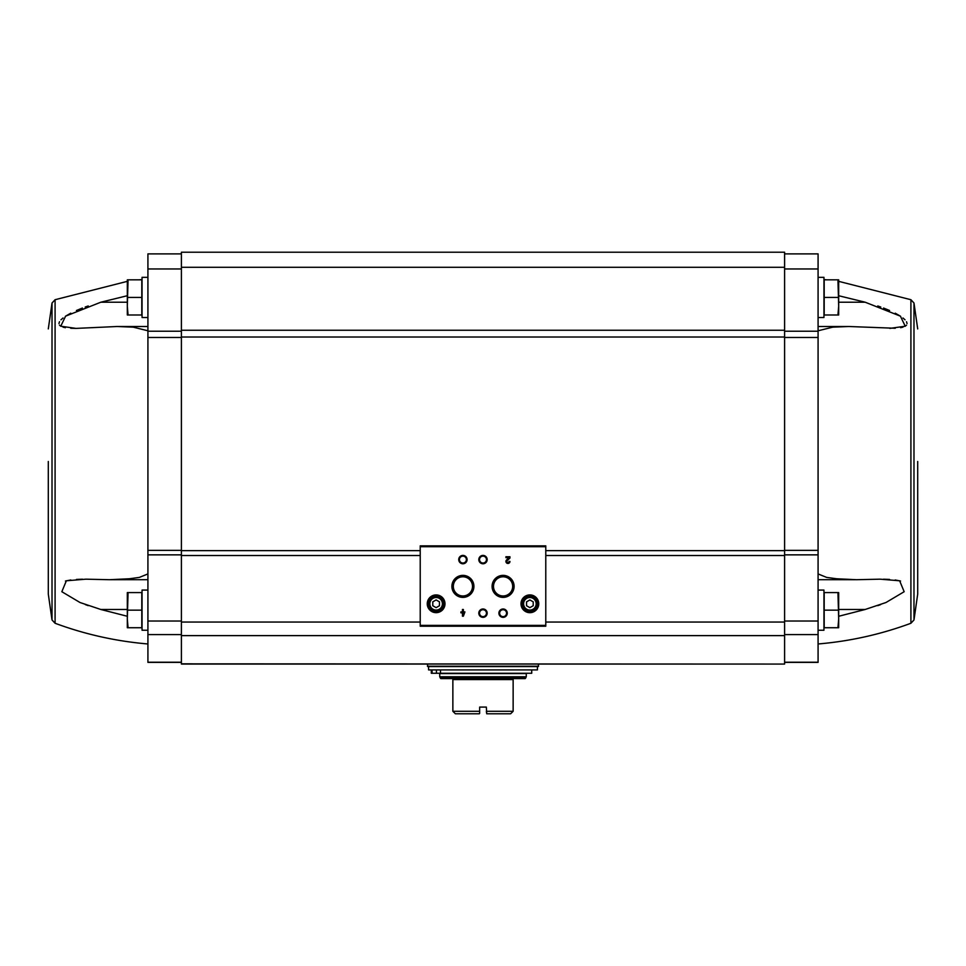 <?xml version="1.0" encoding="UTF-8"?>
<svg xmlns="http://www.w3.org/2000/svg" width="966" height="966" viewBox="0 0 966 966"><rect width="100%" height="100%" fill="white"/><g stroke="black" fill="none" stroke-linecap="round" stroke-linejoin="round"><path stroke-width="1.45" d="M127.319 295.729L100.814 302.213L65.591 316.16L60.761 326.218L75.988 328.392L70.747 328.259M65.398 327.691L63.019 327.148M60.967 326.339L59.481 325.156M58.938 323.586L59.481 321.75M60.967 319.818L63.019 317.995M65.398 316.28L70.747 313.189M76.423 310.497L82.436 308.045M85.201 307.031L88.208 305.981M76.097 328.392L117.115 326.508L147.919 326.508M147.919 330.783L133.248 327.16L117.115 326.508M181.403 253.889L147.919 253.889L147.919 550.366L181.403 550.366M127.319 616.272L100.838 609.486L80.021 602.518L61.836 591.711L66.364 580.783L85.889 579.177L109.46 579.709L129.456 578.755L139.37 577.402L147.919 573.925M88.244 605.646L85.37 604.619M65.447 581.025L70.796 579.974M76.459 579.431L82.484 579.214M147.919 662.386L181.403 662.386L147.919 662.386L147.919 550.366M837.945 592.581L824.191 592.581L824.191 627.731L837.945 627.731L838.681 618.94L837.945 592.581L838.681 592.581L838.681 627.731L837.945 627.731M837.945 279.838L824.191 279.838L824.191 315.001L837.945 315.001L838.681 306.21L837.945 279.838L838.681 279.838L838.681 315.001L837.945 315.001M818.081 662.386L784.597 662.386L818.081 662.386L818.081 550.366L784.597 550.366M784.597 663.847L784.597 252.211L181.403 252.211L181.403 664.065L784.597 664.065L181.403 663.847M545.778 625.388L545.778 545.862L420.222 545.862L420.222 626.222L545.778 626.222L545.778 625.388L420.222 625.388M464.924 611.901L463.378 611.901L463.378 609.486L462.436 609.486L462.436 611.901L460.903 611.901L460.903 612.83L462.436 612.83L462.436 616.175L463.378 616.175L464.924 611.901M509.951 561.439L509.022 561.439A1.075 1.075 0 0 1 507.524 562.417A1.075 1.075 0 0 1 507.21 560.654L509.951 558.046L509.951 556.742L505.93 556.742L505.93 557.684L508.973 557.684L506.558 559.978A2.004 2.004 0 0 0 507.15 563.287A2.004 2.004 0 0 0 509.951 561.439M427.25 603.786A8.875 8.875 0 0 0 440.556 611.478A8.875 8.875 0 0 0 440.556 596.107A8.875 8.875 0 0 0 427.25 603.786M521 603.786A8.875 8.875 0 0 0 534.319 611.478A8.875 8.875 0 0 0 534.319 596.107A8.875 8.875 0 0 0 521 603.786M498.903 613.168A4.19 4.19 0 0 0 505.182 616.791A4.19 4.19 0 0 0 505.182 609.546A4.19 4.19 0 0 0 498.903 613.168M478.81 613.168A4.19 4.19 0 0 0 485.089 616.791A4.19 4.19 0 0 0 485.089 609.546A4.19 4.19 0 0 0 478.81 613.168M492.08 586.386A11.012 11.012 0 0 0 508.599 595.913A11.012 11.012 0 0 0 508.599 576.847A11.012 11.012 0 0 0 492.08 586.386M451.895 586.386A11.012 11.012 0 0 0 468.413 595.913A11.012 11.012 0 0 0 468.413 576.847A11.012 11.012 0 0 0 451.895 586.386M478.81 559.592A4.19 4.19 0 0 0 485.089 563.214A4.19 4.19 0 0 0 485.089 555.969A4.19 4.19 0 0 0 478.81 559.592M458.729 559.592A4.19 4.19 0 0 0 465.008 563.214A4.19 4.19 0 0 0 465.008 555.969A4.19 4.19 0 0 0 458.729 559.592M459.454 559.592A3.466 3.466 0 0 0 464.646 562.586A3.466 3.466 0 0 0 464.646 556.597A3.466 3.466 0 0 0 459.454 559.592M479.534 559.592A3.466 3.466 0 0 0 484.727 562.586A3.466 3.466 0 0 0 484.727 556.597A3.466 3.466 0 0 0 479.534 559.592M453.332 586.386A9.575 9.575 0 0 0 467.701 594.682A9.575 9.575 0 0 0 467.701 578.079A9.575 9.575 0 0 0 453.332 586.386M493.505 586.386A9.575 9.575 0 0 0 507.875 594.682A9.575 9.575 0 0 0 507.875 578.079A9.575 9.575 0 0 0 493.505 586.386M479.534 613.168A3.466 3.466 0 0 0 484.727 616.163A3.466 3.466 0 0 0 484.727 610.174A3.466 3.466 0 0 0 479.534 613.168M499.627 613.168A3.466 3.466 0 0 0 504.82 616.163A3.466 3.466 0 0 0 504.82 610.174A3.466 3.466 0 0 0 499.627 613.168M533.22 605.73L533.22 601.854L529.875 599.922L526.53 601.854L526.53 605.73L529.875 607.662L533.22 605.73M522.763 603.786A7.112 7.112 0 0 0 533.437 609.957A7.112 7.112 0 0 0 533.437 597.628A7.112 7.112 0 0 0 522.763 603.786M521.507 603.786A8.368 8.368 0 0 0 534.065 611.043A8.368 8.368 0 0 0 534.065 596.541A8.368 8.368 0 0 0 521.507 603.786M439.47 605.73L439.47 601.854L436.125 599.922L432.78 601.854L432.78 605.73L436.125 607.662L439.47 605.73M429.013 603.786A7.112 7.112 0 0 0 439.675 609.957A7.112 7.112 0 0 0 439.675 597.628A7.112 7.112 0 0 0 429.013 603.786M427.757 603.786A8.368 8.368 0 0 0 440.303 611.043A8.368 8.368 0 0 0 440.303 596.541A8.368 8.368 0 0 0 427.757 603.786M463.378 614.147L463.982 612.83L463.378 614.147M784.597 253.889L818.081 253.889L818.081 550.366M818.081 330.783L832.752 327.16L848.885 326.508L895.253 328.259M838.681 295.729L865.186 302.213L900.409 316.16L905.239 326.218L889.903 328.392M900.602 327.691L902.981 327.148M905.033 326.339L906.519 325.156M907.062 323.586L906.519 321.75M905.033 319.818L902.981 317.995M900.602 316.28L895.253 313.189M889.577 310.497L883.564 308.045M880.799 307.031L877.792 305.981M877.756 605.646L880.63 604.619M900.553 581.025L895.204 579.974M889.541 579.431L883.516 579.214M818.081 573.925L826.63 577.402L836.544 578.755L856.54 579.709L880.111 579.177L899.636 580.783L904.164 591.711L885.979 602.518L865.162 609.486L838.681 616.272M917.7 461.482L917.7 594.078L917.7 461.482M818.081 630.243L823.95 630.243L823.95 590.069L818.081 590.069M818.081 317.512L823.95 317.512L823.95 277.327L818.081 277.327M824.191 297.419L837.945 297.419M824.191 610.15L837.945 610.15M127.319 281.348L55.086 299.714L55.086 623.263L52.019 619.967L48.3 594.078L48.3 461.482M147.919 630.243L142.05 630.243L142.05 590.069L147.919 590.069M128.055 592.581L141.809 592.581L141.809 627.731L128.055 627.731L127.319 618.94L128.055 592.581L127.319 592.581L127.319 627.731L128.055 627.731M147.919 317.512L142.05 317.512L142.05 277.327L147.919 277.327M128.055 279.838L141.809 279.838L141.809 315.001L128.055 315.001L127.319 306.21L128.055 279.838L127.319 279.838L127.319 315.001L128.055 315.001M141.809 297.419L128.055 297.419M141.809 610.15L128.055 610.15M486.719 713.789L510.628 713.789L513.139 711.278L486.345 711.278L486.719 713.789L486.345 707.088L479.655 707.088L479.655 713.415L479.655 711.278L452.861 711.278L452.861 678.627L440.858 678.627L439.723 676.768L439.723 673.604L526.277 673.604L526.277 676.768L439.723 676.768M479.281 713.789L455.372 713.789L452.861 711.278M513.139 711.278L513.139 678.627L525.142 678.627L526.277 676.768M428.59 669.921L537.41 669.921L537.41 666.576L428.59 666.576L428.59 669.921M427.419 664.065L427.757 666.576L538.243 666.576L538.581 664.065M431.307 673.266L431.307 669.921L431.307 673.266L432.056 673.266L432.056 669.921M531.723 669.921L531.723 673.266L432.056 673.266M545.778 546.708L420.222 546.708M523.596 603.786A6.279 6.279 0 0 0 533.015 609.232A6.279 6.279 0 0 0 533.015 598.352A6.279 6.279 0 0 0 523.596 603.786M429.846 603.786A6.279 6.279 0 0 0 439.264 609.232A6.279 6.279 0 0 0 439.264 598.352A6.279 6.279 0 0 0 429.846 603.786M784.597 622.056L545.778 622.056M420.222 622.056L181.403 622.056M784.597 555.51L545.778 555.51M420.222 555.51L181.403 555.51M784.597 635.616L181.403 635.616M784.597 550.644L545.778 550.644M420.222 550.644L181.403 550.644M784.597 337.025L181.403 337.025M784.597 330.239L181.403 330.239M784.597 267.28L181.403 267.28M818.081 662.205L784.597 662.205M818.081 634.602L784.597 634.602M818.081 621.017L784.597 621.017M818.081 554.858L784.597 554.858M818.081 337.472L784.597 337.472M818.081 331.217L784.597 331.217M818.081 268.959L784.597 268.959M838.681 281.348L910.914 299.714L910.914 623.263C880.907 634.372 849.971 641.267 818.081 643.972M910.914 299.714L913.981 303.01L913.981 619.967L917.7 594.078M865.162 609.486L838.681 609.486M865.186 302.213L838.681 302.213M147.919 662.205L181.403 662.205M147.919 634.602L181.403 634.602M147.919 621.017L181.403 621.017M147.919 554.858L181.403 554.858M147.919 337.472L181.403 337.472M147.919 331.217L181.403 331.217M147.919 268.959L181.403 268.959M52.019 619.967L52.019 303.01L48.3 328.899M100.838 609.486L127.319 609.486M100.814 302.213L127.319 302.213M452.861 679.569L513.139 679.569M440.653 678.386L525.347 678.386M440.218 677.951L525.782 677.951M427.419 666.238L538.581 666.238M436.427 673.266L436.427 669.921M440.496 673.266L440.496 669.921M142.05 279.548L139.249 279.838M55.086 623.263C85.093 634.372 116.029 641.267 147.919 643.972M823.95 279.548L826.751 279.838M910.914 623.263L913.981 619.967M913.981 303.01L917.7 328.899M856.54 579.709L818.081 579.709M848.885 326.508L818.081 326.508M55.086 299.714L52.019 303.01M109.46 579.709L147.919 579.709"/></g></svg>

